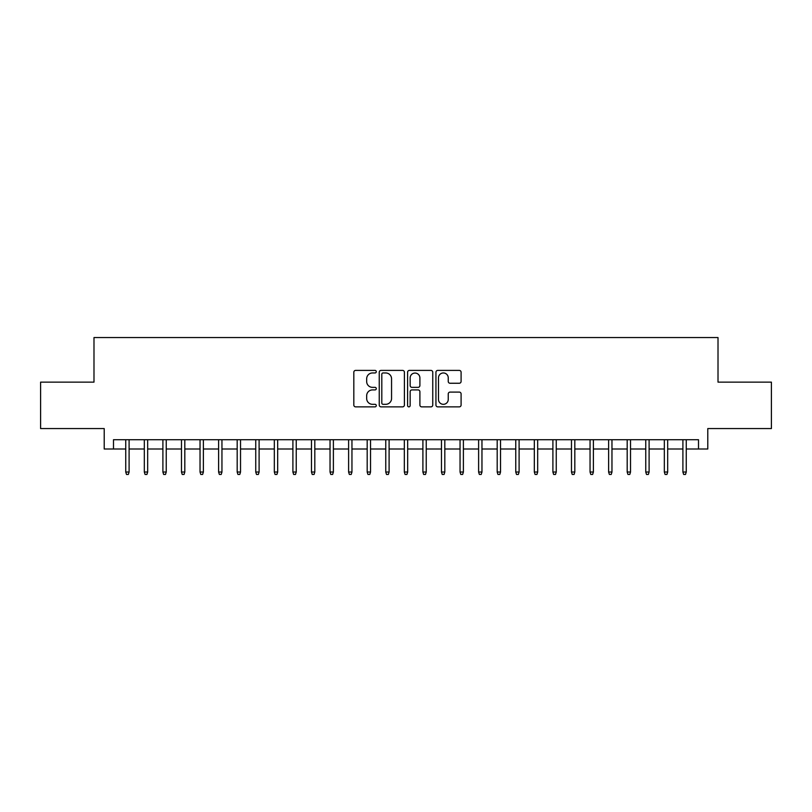 <?xml version="1.0" encoding="UTF-8"?>
<svg xmlns="http://www.w3.org/2000/svg" width="812" height="812" viewBox="0 0 812 812"><rect width="100%" height="100%" fill="white"/><g stroke="black" fill="none" stroke-linecap="round" stroke-linejoin="round"><path stroke-width="1.22" d="M376.291 371.683A1.279 1.279 0 0 0 375.012 370.404L355.646 370.404A1.827 1.827 0 0 0 353.819 372.231L353.819 405.046A1.827 1.827 0 0 0 355.646 406.863L375.012 406.863A1.279 1.279 0 0 0 376.291 405.584A1.279 1.279 0 0 0 375.012 404.315L372.505 404.315A5.836 5.836 0 0 1 366.669 398.479L366.669 395.748A5.836 5.836 0 0 1 372.505 389.912L375.012 389.912A1.279 1.279 0 0 0 376.291 388.633A1.279 1.279 0 0 0 375.012 387.354L372.505 387.354A5.836 5.836 0 0 1 366.669 381.528L366.669 378.788A5.836 5.836 0 0 1 372.505 372.962L375.012 372.962A1.279 1.279 0 0 0 376.291 371.683M459.277 383.254A1.827 1.827 0 0 0 461.094 381.437L461.094 372.231A1.827 1.827 0 0 0 459.277 370.404L437.769 370.404A1.827 1.827 0 0 0 435.942 372.231L435.942 405.046A1.827 1.827 0 0 0 437.769 406.863L459.277 406.863A1.827 1.827 0 0 0 461.094 405.046L461.094 393.921A1.827 1.827 0 0 0 459.277 392.094L450.071 392.094A1.827 1.827 0 0 0 448.244 393.921L448.244 399.433A4.872 4.872 0 0 1 443.372 404.315A4.872 4.872 0 0 1 438.49 399.433L438.49 377.834A4.872 4.872 0 0 1 443.372 372.962A4.872 4.872 0 0 1 448.244 377.834L448.244 381.437A1.827 1.827 0 0 0 450.071 383.254L459.277 383.254M113.497 448.995L113.497 439.708L698.503 439.708L698.503 448.995L707.79 448.995L707.79 428.563L771.4 428.563L771.4 382.137L718.011 382.137L718.011 337.559L93.989 337.559L93.989 382.137L40.6 382.137L40.6 428.563L104.21 428.563L104.21 448.995L125.748 448.995M404.406 372.231A1.827 1.827 0 0 0 402.579 370.404L381.072 370.404A1.827 1.827 0 0 0 379.245 372.231L379.245 405.046A1.827 1.827 0 0 0 381.072 406.863L402.579 406.863A1.827 1.827 0 0 0 404.406 405.046L404.406 372.231M409.421 370.404L430.928 370.404A1.827 1.827 0 0 1 432.755 372.231L432.755 405.046A1.827 1.827 0 0 1 430.928 406.863L421.722 406.863A1.827 1.827 0 0 1 419.895 405.046L419.895 391.739A1.827 1.827 0 0 0 418.078 389.912L411.968 389.912A1.827 1.827 0 0 0 410.151 391.739L410.151 405.584A1.279 1.279 0 0 1 408.872 406.863A1.279 1.279 0 0 1 407.594 405.584L407.594 372.231A1.827 1.827 0 0 1 409.421 370.404M129.098 448.995L144.323 448.995M147.662 448.995L162.897 448.995M166.237 448.995L181.472 448.995M184.811 448.995L200.036 448.995M203.386 448.995L218.611 448.995M221.95 448.995L237.185 448.995M240.525 448.995L255.75 448.995M259.099 448.995L274.324 448.995M277.674 448.995L292.899 448.995M296.238 448.995L311.473 448.995M314.812 448.995L330.037 448.995M333.387 448.995L348.612 448.995M351.951 448.995L367.186 448.995M370.526 448.995L385.761 448.995M389.1 448.995L404.325 448.995M407.675 448.995L422.9 448.995M426.239 448.995L441.474 448.995M444.814 448.995L460.049 448.995M463.388 448.995L478.613 448.995M481.963 448.995L497.188 448.995M500.527 448.995L515.762 448.995M519.101 448.995L534.326 448.995M537.676 448.995L552.901 448.995M556.25 448.995L571.475 448.995M574.815 448.995L590.05 448.995M593.389 448.995L608.614 448.995M611.964 448.995L627.189 448.995M630.528 448.995L645.763 448.995M649.103 448.995L664.338 448.995M667.677 448.995L682.902 448.995M686.252 448.995L698.503 448.995M383.081 372.962A1.279 1.279 0 0 0 381.802 374.23L381.802 403.036A1.279 1.279 0 0 0 383.081 404.315L385.72 404.315A5.836 5.836 0 0 0 391.557 398.479L391.557 378.788A5.836 5.836 0 0 0 385.72 372.962L383.081 372.962M419.895 377.925A4.872 4.872 0 0 0 415.023 373.053A4.872 4.872 0 0 0 410.151 377.925L410.151 385.538A1.827 1.827 0 0 0 411.968 387.354L418.078 387.354A1.827 1.827 0 0 0 419.895 385.538L419.895 377.925M125.748 472.026L126.499 474.441L128.347 474.441L129.098 472.026L125.748 472.026L125.748 439.708M129.098 472.026L129.098 439.708M144.323 472.026L145.064 474.441L146.921 474.441L147.662 472.026L144.323 472.026L144.323 439.708M147.662 472.026L147.662 439.708M162.897 472.026L163.638 474.441L165.496 474.441L166.237 472.026L162.897 472.026L162.897 439.708M166.237 472.026L166.237 439.708M181.472 472.026L182.213 474.441L184.07 474.441L184.811 472.026L181.472 472.026L181.472 439.708M184.811 472.026L184.811 439.708M200.036 472.026L200.777 474.441L202.635 474.441L203.386 472.026L200.036 472.026L200.036 439.708M203.386 472.026L203.386 439.708M218.611 472.026L219.352 474.441L221.209 474.441L221.95 472.026L218.611 472.026L218.611 439.708M221.95 472.026L221.95 439.708M237.185 472.026L237.926 474.441L239.784 474.441L240.525 472.026L237.185 472.026L237.185 439.708M240.525 472.026L240.525 439.708M255.75 472.026L256.501 474.441L258.358 474.441L259.099 472.026L255.75 472.026L255.75 439.708M259.099 472.026L259.099 439.708M274.324 472.026L275.065 474.441L276.922 474.441L277.674 472.026L274.324 472.026L274.324 439.708M277.674 472.026L277.674 439.708M292.899 472.026L293.639 474.441L295.497 474.441L296.238 472.026L292.899 472.026L292.899 439.708M296.238 472.026L296.238 439.708M311.473 472.026L312.214 474.441L314.071 474.441L314.812 472.026L311.473 472.026L311.473 439.708M314.812 472.026L314.812 439.708M330.037 472.026L330.788 474.441L332.646 474.441L333.387 472.026L330.037 472.026L330.037 439.708M333.387 472.026L333.387 439.708M348.612 472.026L349.353 474.441L351.21 474.441L351.951 472.026L348.612 472.026L348.612 439.708M351.951 472.026L351.951 439.708M367.186 472.026L367.927 474.441L369.785 474.441L370.526 472.026L367.186 472.026L367.186 439.708M370.526 472.026L370.526 439.708M385.761 472.026L386.502 474.441L388.359 474.441L389.1 472.026L385.761 472.026L385.761 439.708M389.1 472.026L389.1 439.708M404.325 472.026L405.076 474.441L406.924 474.441L407.675 472.026L404.325 472.026L404.325 439.708M407.675 472.026L407.675 439.708M422.9 472.026L423.641 474.441L425.498 474.441L426.239 472.026L422.9 472.026L422.9 439.708M426.239 472.026L426.239 439.708M441.474 472.026L442.215 474.441L444.073 474.441L444.814 472.026L441.474 472.026L441.474 439.708M444.814 472.026L444.814 439.708M460.049 472.026L460.79 474.441L462.647 474.441L463.388 472.026L460.049 472.026L460.049 439.708M463.388 472.026L463.388 439.708M478.613 472.026L479.354 474.441L481.212 474.441L481.963 472.026L478.613 472.026L478.613 439.708M481.963 472.026L481.963 439.708M497.188 472.026L497.929 474.441L499.786 474.441L500.527 472.026L497.188 472.026L497.188 439.708M500.527 472.026L500.527 439.708M515.762 472.026L516.503 474.441L518.36 474.441L519.101 472.026L515.762 472.026L515.762 439.708M519.101 472.026L519.101 439.708M534.326 472.026L535.078 474.441L536.935 474.441L537.676 472.026L534.326 472.026L534.326 439.708M537.676 472.026L537.676 439.708M552.901 472.026L553.642 474.441L555.499 474.441L556.25 472.026L552.901 472.026L552.901 439.708M556.25 472.026L556.25 439.708M571.475 472.026L572.216 474.441L574.074 474.441L574.815 472.026L571.475 472.026L571.475 439.708M574.815 472.026L574.815 439.708M590.05 472.026L590.791 474.441L592.648 474.441L593.389 472.026L590.05 472.026L590.05 439.708M593.389 472.026L593.389 439.708M608.614 472.026L609.365 474.441L611.223 474.441L611.964 472.026L608.614 472.026L608.614 439.708M611.964 472.026L611.964 439.708M627.189 472.026L627.93 474.441L629.787 474.441L630.528 472.026L627.189 472.026L627.189 439.708M630.528 472.026L630.528 439.708M645.763 472.026L646.504 474.441L648.362 474.441L649.103 472.026L645.763 472.026L645.763 439.708M649.103 472.026L649.103 439.708M664.338 472.026L665.079 474.441L666.936 474.441L667.677 472.026L664.338 472.026L664.338 439.708M667.677 472.026L667.677 439.708M682.902 472.026L683.653 474.441L685.501 474.441L686.252 472.026L682.902 472.026L682.902 439.708M686.252 472.026L686.252 439.708"/></g></svg>
